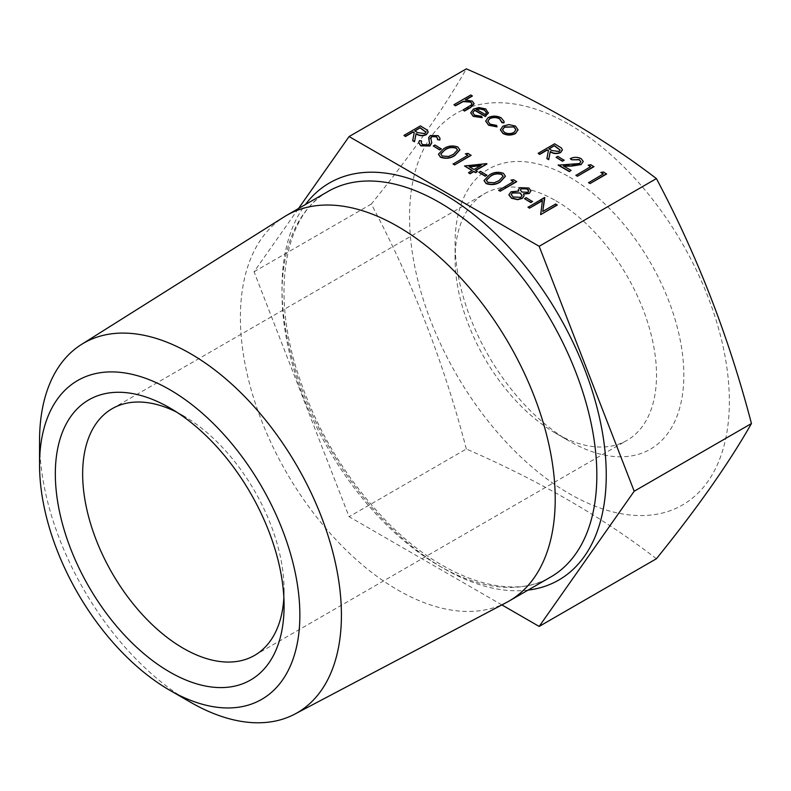 <?xml version="1.0" encoding="UTF-8"?>
<svg xmlns="http://www.w3.org/2000/svg" width="791" height="791" viewBox="0 0 791 791"><rect width="100%" height="100%" fill="white"/><g stroke="black" fill="none" stroke-linecap="round" stroke-linejoin="round"><path stroke-width="0.59" stroke-dasharray="3.96 2.97" d="M528.052 207.301L544.821 197.977M542.784 211.444L555.697 204.256L557.171 205.116M540.372 214.42L542.448 200.42M524.463 198.897L526.144 197.928L532.481 201.576M523.642 194.111L524.067 195.832M508.88 194.972L510.966 192.065L518.58 191.036M518.352 189.919L519.816 187.932L528.863 188.278L530.909 190.938M510.956 180.378L513.606 179.962L516.652 181.722M498.716 190.374L513.25 181.703M484.062 180.635L489.214 175.384C493.396 172.408 498.122 171.805 503.373 173.565L505.419 176.294M478.881 172.586L480.562 171.607L486.9 175.266M464.525 166.248L486.9 164.053M475.737 170.5L477.398 171.726M468.539 172.942L472.098 170.619M465.375 154.067L468.025 153.642L471.07 155.402M453.134 164.053L467.669 155.392M438.481 154.314L443.632 149.074C447.815 146.088 452.541 145.485 457.791 147.245L459.838 149.983M433.29 146.266L434.981 145.287L441.309 148.945M418.755 142.874L419.378 140.897L421.603 141.223M421.168 142.726L422.473 144.891L428.485 145.139L429.602 142.983M428.682 138.029L430.294 135.815L438.194 135.933L440.014 138.474M437.443 139.888L437.591 138.554M430.798 138.474L431.757 142.884M403.964 135.666L420.416 126.164L427.219 130.347L428.188 132.107M412.684 140.699L414.187 132.799M600.844 172.715L603.493 172.3L606.539 174.05M588.603 182.701L603.138 174.04M588.178 165.398L590.828 164.983L593.873 166.743M575.937 175.394L590.472 166.733M570.242 158.942C573.851 157.172 577.47 157.152 581.098 158.872L583.234 161.532M563.874 166.209L571.082 170.638M558.209 165.161L571.409 164.914L579.566 163.796L580.881 161.789M556.103 157.607L557.784 156.628L564.121 160.286M538.167 153.583L554.62 144.081L561.422 148.263L562.391 150.023M546.888 158.625L548.39 150.715M500.396 129.902L502.987 126.372L508.91 124.859L515.485 126.352L518.075 130.139M485.694 121.171L488.156 117.879C492.585 115.842 496.936 115.921 501.207 118.116L504.144 121.695M501.89 122.654L501.969 121.873M487.829 121.25L490.143 124.395L496.619 125.7L497.045 126.886M472.751 112.767L474.6 115.427L481.561 116.514L482.184 117.671M470.734 112.975L473.443 109.316L478.852 107.794L485.793 109.217L488.265 113.38M453.955 104.966L470.843 95.227L472.316 96.077M465.721 99.884L472.257 101.396L474.135 103.799M463.032 110.206L471.258 105.262L471.99 103.759M569.461 177.065A161.75 93.387 60 0 1 683.839 375.171A161.75 93.387 60 0 1 569.461 441.21A161.75 93.387 60 0 1 455.082 243.104A161.75 93.387 60 0 1 569.461 177.065M569.461 124.494A226.137 130.564 60 0 1 723.913 350.522A226.137 130.564 60 0 1 649.411 515.198A226.137 130.564 60 0 1 415.008 267.754A226.137 130.564 60 0 1 569.461 124.494M501.88 604.907L349.088 516.701L254.059 271.758L298.514 208.508M656.411 558.743C602.851 517.443 539.492 480.859 466.344 449.001L349.088 516.701M555.796 200.726A142.429 82.234 60 0 1 648.847 326.238A142.429 82.234 60 0 1 627.016 440.369A142.429 82.234 60 0 1 555.796 433.32A142.429 82.234 60 0 1 455.082 258.875A142.429 82.234 60 0 1 484.586 193.676A142.429 82.234 60 0 1 555.796 200.726M176.759 412.18A142.429 82.234 60 0 1 183.364 415.75A142.429 82.234 60 0 1 183.374 415.75A142.429 82.234 60 0 1 284.088 590.195A142.429 82.234 60 0 1 283.87 597.699M183.364 415.75L169.709 407.859L183.374 415.75M190.483 702.22A213.451 123.238 60 0 1 39.55 440.795M506.626 602.406A222.617 128.528 60 0 1 286.49 472.504A222.617 128.528 60 0 1 284.068 216.922M466.344 449.001C443.652 362.169 411.973 280.528 371.305 204.068C411.973 153.81 443.652 108.743 466.344 68.866M254.059 271.758L371.305 204.068M476.271 109.296L485.407 114.843L486.465 112.737M513.952 132.443L515.94 129.813M502.483 129.833L504.5 132.69C507.644 134.223 510.788 134.233 513.952 132.71M549.162 148.945L551.91 150.824L559.089 151.734L560.127 150.122M414.959 131.019L417.717 132.908L424.886 133.817L425.924 132.196M440.805 154.077L442.218 156.292L448.576 156.697L453.342 154.67L457.554 150.122M469.112 166.674L474.027 169.778L480.592 165.714M486.386 180.397L487.81 182.612L494.167 183.018L498.923 180.991L503.135 176.442M527.844 192.292L528.734 191.026M520.369 190.058L521.872 192.292L527.844 192.559M520.785 197.335L522.02 195.624M511.134 194.616L513.161 197.246L520.785 197.612M528.022 590.116A229.271 132.364 60 0 1 329.491 447.676A229.271 132.364 60 0 1 305.405 204.533M328.117 191.422A222.617 128.528 -120 0 0 328.117 448.477A222.617 128.528 -120 0 0 550.734 577.005C510.521 602.307 438.382 578.557 379.799 514.199C341.386 472.059 313.661 423.828 296.635 369.506C270.73 287.093 286.342 213.481 328.117 191.422M555.796 433.32L569.461 441.21M455.082 258.875L455.082 243.104M254.583 655.393L627.016 440.369M112.154 408.69L484.586 193.676M284.088 590.195L284.088 605.965"/><path stroke-width="1.19" d="M542.408 200.726L529.525 208.162L528.052 207.301L544.505 197.532L542.784 211.444M544.821 197.71L542.735 211.464L555.697 203.989L557.171 205.116L540.708 214.618L542.448 200.42L529.525 208.162M532.481 201.576L530.791 202.555L524.463 198.63L526.144 197.651L532.481 201.576M530.909 190.938L529.268 193.449L523.484 194.082M524.067 195.832L522.287 198.442L517.63 199.698L511.461 198.215L508.88 194.972M518.58 191.036L518.352 189.919M510.956 180.111L513.606 179.695L516.652 181.722L500.189 191.224L498.716 190.374L513.488 181.574L510.956 180.111L513.25 181.703M505.419 176.294L500.396 181.841C496.115 184.787 491.34 185.361 486.07 183.561L484.062 180.635M486.9 175.266L485.209 176.235L478.881 172.309L480.562 171.331L486.9 175.266M486.9 163.777L475.5 170.362L477.398 171.459L475.707 172.428L473.809 171.331L470.012 173.526L468.539 172.675L472.336 170.48L464.525 165.972L486.594 163.608L486.9 164.053L475.737 170.5M477.398 171.459L475.707 172.705L473.809 171.607L470.012 173.802L468.539 172.675M472.098 170.619L464.525 165.972M465.375 153.79L468.025 153.375L471.07 155.402L454.607 164.904L453.134 164.053L467.906 155.254L465.375 153.79L467.669 155.392M459.838 149.983L454.815 155.53C450.534 158.467 445.758 159.04 440.488 157.241L438.481 154.314M441.309 148.945L439.628 149.924L433.29 145.989L434.981 145.02L441.309 148.945M431.757 142.884L429.938 146.009L420.782 145.86L418.755 142.874M421.603 140.946L421.168 142.588L422.473 144.615L428.485 144.872L429.513 143.596L428.712 137.515L430.294 135.538L438.194 135.666L440.023 138.336L439.796 139.799L437.443 139.621L437.591 138.385L436.345 136.546L431.846 136.349L430.798 138.207L431.757 142.746L429.938 145.732L420.782 145.593L418.755 142.736L419.378 140.63L421.603 140.946L421.168 142.726M429.513 143.863L428.712 137.792M428.712 137.515L428.682 138.029M440.014 138.474L439.796 140.076L437.443 139.621M437.591 138.554L436.345 136.813L431.846 136.625L430.798 138.474M428.188 132.107L426.359 134.668C422.681 136.23 419.25 135.963 416.066 133.877L414.514 141.757L412.684 140.699L414.237 132.552L413.031 131.86L405.437 136.25L403.964 135.39L420.416 125.888L427.219 130.07L428.188 131.968L426.359 134.401C422.681 135.963 419.25 135.696 416.066 133.61L414.514 141.48L412.684 140.432M414.187 132.799L413.031 132.127L405.437 136.517L403.964 135.39M600.844 172.438L603.493 172.023L606.539 174.05L590.076 183.552L588.603 182.701L603.375 173.901L600.844 172.438L603.138 174.04M588.178 165.131L590.828 164.716L593.873 166.743L577.41 176.245L575.937 175.394L590.709 166.594L588.178 165.131L590.472 166.733M580.881 161.789L579.328 159.812L571.715 159.802L570.242 158.675C573.851 156.905 577.47 156.875 581.098 158.605L583.234 161.384L581.177 164.568L571.933 166.061L563.874 166.209M583.234 161.532L581.177 164.568M581.177 164.301L571.933 165.784L563.419 165.952L571.082 170.372L569.391 171.617L558.209 165.161L579.566 163.519L580.881 161.651L579.328 159.812M564.121 160.286L562.431 161.255L556.103 157.33L557.784 156.361L564.121 160.286M562.391 150.023L560.562 152.594C556.884 154.146 553.453 153.889 550.259 151.793L548.717 159.673L546.888 158.625L548.44 150.468L547.234 149.776L539.64 154.166L538.167 153.316L554.62 143.804L561.422 147.996L562.391 149.894L560.562 152.317C556.884 153.879 553.453 153.612 550.259 151.526L548.717 159.406L546.888 158.348M548.39 150.715L547.234 150.053L539.64 154.433L538.167 153.316M518.075 129.734L515.445 133.56C511.283 135.558 507.15 135.548 503.027 133.541L500.396 129.902M504.144 121.695L503.897 122.921L501.89 122.654L499.625 118.907C496.412 117.226 493.129 117.147 489.767 118.66L487.829 121.25M497.045 126.609L488.64 124.968L485.694 121.033L488.156 117.612C492.585 115.565 496.936 115.644 501.207 117.849L504.144 121.567L503.897 122.654L501.89 122.378L499.625 118.64C496.412 116.959 493.129 116.87 489.767 118.383L487.829 121.112L490.143 124.128L496.619 125.433L497.045 126.886L488.64 125.235L485.694 121.171M482.184 117.404L473.305 116.109L470.724 112.836L473.443 109.039L478.852 107.527L485.793 108.94L488.265 113.103L485.407 116.277L474.64 110.058L472.741 112.638L474.6 115.15L481.561 116.247L482.184 117.671L473.305 116.386L470.734 112.975M488.354 112.51L485.407 116.544L474.64 110.335L472.751 112.767M472.316 95.8L465.197 99.913L472.257 101.129L474.145 103.67L470.655 107.24L464.515 110.789L463.032 109.939L471.258 104.995L471.99 103.631L470.516 101.831L463.239 101.307L455.438 105.549L453.955 104.699L470.843 94.95L472.316 96.077L465.721 99.884M474.135 103.799L470.655 107.517L464.515 111.066L463.032 109.939M471.99 103.759L470.516 102.098L463.239 101.584L455.438 105.826L453.955 104.699M298.514 208.508L349.088 136.556L466.344 68.866C537.88 99.785 601.239 136.368 656.411 178.598C697.079 255.058 728.758 336.709 751.45 423.541C728.758 463.417 697.079 508.484 656.411 558.743L539.165 626.432L501.88 604.907M349.088 136.556L539.165 246.298L656.411 178.598M539.165 246.298L634.194 491.231L539.165 626.432M283.87 597.699A142.429 82.234 60 0 1 254.583 655.393A142.429 82.234 60 0 1 112.154 573.159A142.429 82.234 60 0 1 112.154 408.69A142.429 82.234 60 0 1 176.759 412.18M169.709 407.859L169.709 407.859A161.75 93.387 60 0 1 284.088 605.965A161.75 93.387 60 0 1 169.709 672.004A161.75 93.387 60 0 1 55.33 473.898A161.75 93.387 60 0 1 169.709 407.859M169.709 389.637A184.066 106.271 -120 0 0 39.55 464.792A184.066 106.271 -120 0 0 169.709 690.227A184.066 106.271 -120 0 0 299.858 615.082A184.066 106.271 -120 0 0 169.709 389.637M169.709 690.227L190.483 702.22A213.451 123.238 60 0 0 294.825 714.105L506.626 602.406A222.617 128.528 60 0 0 509.107 601.031L550.734 577.005A222.617 128.528 -120 0 0 584.856 398.615A222.617 128.528 -120 0 0 439.42 202.447A222.617 128.528 -120 0 0 328.117 191.422L286.5 215.449A222.617 128.528 60 0 1 397.804 226.473A222.617 128.528 60 0 1 543.229 422.651A222.617 128.528 60 0 1 509.107 601.031M39.55 464.792L39.55 440.795A213.451 123.238 60 0 1 81.424 344.49A213.451 123.238 60 0 1 190.483 353.656A213.451 123.238 60 0 1 330.559 543.892A213.451 123.238 60 0 1 294.825 714.105M81.424 344.49L284.068 216.922A222.617 128.528 60 0 1 286.5 215.449M634.194 491.231L751.45 423.541M488.354 112.648L488.265 113.38M476.271 109.296L485.407 114.566L486.475 112.599L484.389 109.84L480.167 108.703L476.271 109.296M486.465 112.737L484.389 110.107L480.167 108.97L476.271 109.563M501.969 121.735L501.89 122.654M508.91 124.592L515.485 126.085L518.075 129.872L515.445 133.293C511.283 135.291 507.15 135.281 503.027 133.274L500.396 129.773L502.987 126.095L508.91 124.592M514.002 126.936L504.46 126.956L502.473 129.694L504.5 132.413C507.644 133.946 510.788 133.956 513.952 132.443L515.94 129.675L514.002 126.936L504.46 127.232L502.483 129.833M515.94 129.813L514.002 127.203M554.412 145.633L548.924 148.807L551.91 150.557L559.089 151.467L560.137 149.983L554.412 145.633L549.162 148.945M560.127 150.122L554.412 145.91M564.121 160.009L562.431 161.255M562.431 160.988L556.103 157.33M579.328 159.535L571.715 159.802M571.082 170.372L569.391 171.617M569.391 171.34L558.209 164.884M571.715 159.525L570.242 158.675M593.873 166.466L577.41 176.245M577.41 175.978L575.937 175.118M606.539 173.783L590.076 183.552M590.076 183.285L588.603 182.434M420.209 127.717L414.721 130.881L417.717 132.641L424.886 133.55L425.934 132.057L420.209 127.717L414.959 131.019M425.924 132.196L420.209 127.984M429.513 143.596L429.602 142.855M441.309 148.668L439.628 149.924M439.628 149.647L433.29 145.989M440.488 156.964L438.471 154.176L443.632 148.797C447.815 145.821 452.541 145.208 457.791 146.978L459.848 149.845L454.815 155.254C450.534 158.2 445.758 158.773 440.488 156.964L440.488 157.241M445.115 149.647L440.805 153.938L442.218 156.025L448.576 156.43L453.342 154.403L457.554 149.974L456.15 147.976C451.987 146.721 448.299 147.274 445.115 149.647L440.805 154.077M456.15 147.976L456.15 148.253C451.987 146.988 448.299 147.551 445.115 149.924M457.554 150.122L456.15 148.253M471.07 155.135L454.607 164.904M454.607 164.637L453.134 163.777M469.112 166.674L474.027 169.511L481.175 165.378L469.112 166.674M480.592 165.714L469.518 166.901M486.9 174.989L485.209 176.235M485.209 175.968L478.881 172.309M486.07 183.285L484.052 180.496L489.214 175.118C493.396 172.141 498.122 171.528 503.373 173.298L505.429 176.166L500.396 181.574C496.115 184.521 491.34 185.084 486.07 183.285L486.07 183.561M490.697 175.968L486.386 180.259L487.81 182.335L494.167 182.751L498.923 180.714L503.135 176.294L501.731 174.297C497.569 173.041 493.891 173.595 490.697 175.968L486.386 180.397M501.731 174.297L501.731 174.574C497.569 173.308 493.891 173.862 490.697 176.235M503.135 176.442L501.731 174.574M516.652 181.446L500.189 191.224M500.189 190.947L498.716 190.097M529.268 193.172L523.484 193.815L524.077 195.693L522.287 198.175L517.63 199.421L511.461 197.948L508.88 194.833L510.966 191.798L518.728 191.066L518.342 189.781L519.816 187.665L528.863 188.011L530.919 190.799L529.268 193.449M527.093 188.94L521.269 188.525L520.369 189.919L521.872 192.015L527.844 192.292L528.744 190.888L527.093 188.94L521.269 188.802L520.369 190.058M520.221 193.014L512.4 192.678L511.124 194.477L513.161 196.979L520.785 197.335L522.03 195.486L520.221 193.014L512.4 192.945L511.134 194.616M528.734 191.026L527.093 189.207M522.02 195.624L520.221 193.281M532.481 201.309L530.791 202.555M530.791 202.278L524.463 198.63M529.525 207.885L528.052 207.034M557.171 204.839L540.708 214.618M305.405 204.533A229.271 132.364 60 0 1 444.127 194.299A229.271 132.364 60 0 1 600.29 421.366A229.271 132.364 60 0 1 528.022 590.116"/></g></svg>
